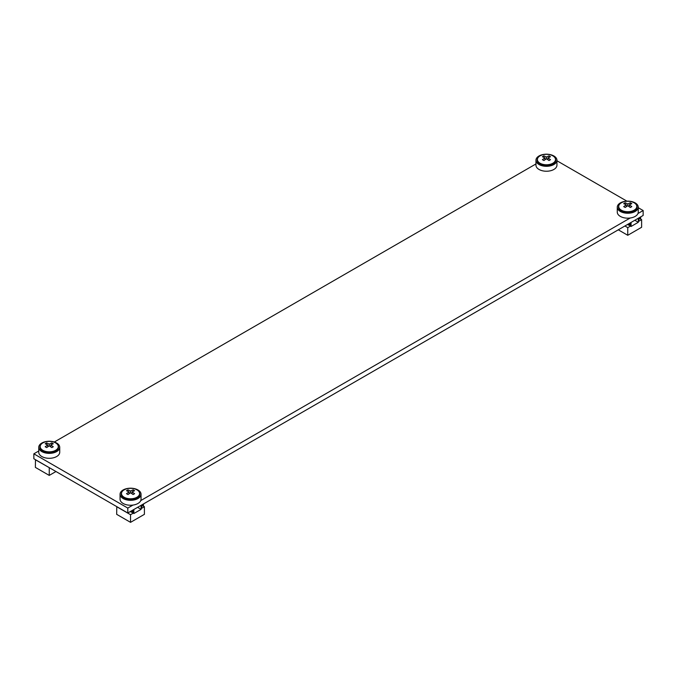 <?xml version="1.0" encoding="UTF-8"?>
<svg xmlns="http://www.w3.org/2000/svg" width="677" height="677" viewBox="0 0 677 677"><rect width="100%" height="100%" fill="white"/><g stroke="black" fill="none" stroke-linecap="round" stroke-linejoin="round"><path stroke-width="1.02" d="M38.758 451L33.85 453.827L33.85 458.752L127.801 512.997L643.15 215.464L643.15 210.53L638.242 207.704M626.91 201.154L556.943 160.762M127.801 512.997L127.801 508.072L132.988 505.067M140.74 500.591L630.202 218.002M637.954 213.534L643.15 210.53M33.85 453.827L127.801 508.072M535.964 163.936L54.312 442.013M537.47 158.917A9.283 5.357 0 0 0 537.174 160.246A9.283 5.357 0 0 0 539.891 164.037A9.283 5.357 0 0 0 550.003 165.196A9.283 5.357 0 0 0 555.732 160.246A9.283 5.357 0 0 0 555.445 158.917M535.964 160.246L535.964 165.18A10.485 6.051 0 0 0 539.036 169.462A10.485 6.051 0 0 0 550.469 170.773A10.485 6.051 0 0 0 556.943 165.18L556.943 160.246A10.485 6.051 0 0 0 553.871 155.972A10.485 6.051 0 0 0 542.438 154.652A10.485 6.051 0 0 0 535.964 160.246A10.485 6.051 0 0 0 539.036 164.528A10.485 6.051 0 0 0 550.469 165.84A10.485 6.051 0 0 0 556.943 160.246M540.051 163.242A9.055 5.23 0 0 0 549.919 164.376A9.055 5.23 0 0 0 555.512 159.544A9.055 5.23 0 0 0 552.855 155.854A9.055 5.23 0 0 0 542.988 154.72A9.055 5.23 0 0 0 537.403 159.544A9.055 5.23 0 0 0 540.051 163.242M546.441 157.022A1.506 0.872 0 0 1 546.466 157.022L549.013 155.854L550.511 156.717L547.947 157.893L550.511 159.67L549.013 160.534L546.466 158.765L546.457 157.03L543.893 155.854L542.404 156.717L544.96 157.893L542.404 159.67L543.893 160.534L546.457 158.756A1.506 0.872 0 0 1 546.441 158.765M547.947 159.713L547.947 157.893A1.506 0.872 0 0 0 547.964 157.885M544.96 159.713L544.96 157.893A1.506 0.872 0 0 1 544.943 157.885M543.893 157.326L543.893 155.854M549.013 157.326L549.013 155.854M638.318 218.959L638.318 222.284L631.066 226.473L631.066 223.148L628.662 224.527L628.662 225.145L630.532 224.07L630.532 226.042L627.757 227.641L627.757 235.283L641.627 227.269L641.627 219.636L638.86 221.235L638.86 219.263L640.721 218.189L640.721 217.571L638.318 218.959L637.709 218.603M640.721 217.571L640.112 217.215M638.318 222.284L634.831 220.262M631.066 223.148L630.456 222.792M628.662 224.527L628.053 224.18M628.662 225.145L627.52 224.485M630.532 226.042L628.823 225.052M627.757 227.641L624.905 225.991M627.757 235.283L618.287 229.816M641.627 219.636L639.926 218.646M141.112 506.024L141.112 509.349L133.851 513.538L133.851 510.213L131.448 511.592L131.448 512.21L133.318 511.135L133.318 513.107L130.543 514.706L130.543 522.348L144.413 514.334L144.413 506.701L141.645 508.3L141.645 506.328L143.507 505.254L143.507 504.636L141.112 506.024L140.494 505.668M143.507 504.636L142.898 504.28M141.112 509.349L137.617 507.327M133.851 510.213L133.242 509.857M131.448 511.592L130.839 511.237M131.448 512.21L130.306 511.55M133.318 513.107L131.609 512.117M116.782 506.633L116.672 514.334L130.543 522.348M130.543 514.706L116.672 506.701M144.413 506.701L142.712 505.711M35.475 459.691L35.373 467.392L49.243 475.406L55.963 471.522M49.345 467.705L35.373 459.759M49.243 467.765L49.243 475.406M618.77 205.85A9.283 5.357 0 0 0 618.482 207.187A9.283 5.357 0 0 0 621.198 210.979A9.283 5.357 0 0 0 631.311 212.138A9.283 5.357 0 0 0 637.04 207.187A9.283 5.357 0 0 0 636.744 205.85M617.272 207.187L617.272 212.121A10.485 6.051 0 0 0 620.344 216.403A10.485 6.051 0 0 0 631.768 217.715A10.485 6.051 0 0 0 638.242 212.121L638.242 207.187A10.485 6.051 0 0 0 635.178 202.905A10.485 6.051 0 0 0 623.745 201.594A10.485 6.051 0 0 0 617.272 207.187A10.485 6.051 0 0 0 620.344 211.469A10.485 6.051 0 0 0 631.768 212.781A10.485 6.051 0 0 0 638.242 207.187M121.555 492.915A9.283 5.357 0 0 0 121.268 494.252A9.283 5.357 0 0 0 123.984 498.044A9.283 5.357 0 0 0 134.097 499.203A9.283 5.357 0 0 0 139.826 494.252A9.283 5.357 0 0 0 139.53 492.915M120.057 494.252L120.057 499.186A10.485 6.051 0 0 0 123.129 503.46A10.485 6.051 0 0 0 134.562 504.78A10.485 6.051 0 0 0 141.036 499.186L141.036 494.252A10.485 6.051 0 0 0 137.964 489.97A10.485 6.051 0 0 0 126.531 488.659A10.485 6.051 0 0 0 120.057 494.252A10.485 6.051 0 0 0 123.129 498.534A10.485 6.051 0 0 0 134.562 499.846A10.485 6.051 0 0 0 141.036 494.252M40.256 445.974A9.283 5.357 0 0 0 39.96 447.311A9.283 5.357 0 0 0 42.676 451.102A9.283 5.357 0 0 0 52.789 452.261A9.283 5.357 0 0 0 58.518 447.311A9.283 5.357 0 0 0 58.23 445.974M38.758 447.311L38.758 452.244A10.485 6.051 0 0 0 41.822 456.526A10.485 6.051 0 0 0 53.255 457.838A10.485 6.051 0 0 0 59.728 452.244L59.728 447.311A10.485 6.051 0 0 0 56.656 443.029A10.485 6.051 0 0 0 45.232 441.717A10.485 6.051 0 0 0 38.758 447.311A10.485 6.051 0 0 0 41.822 451.593A10.485 6.051 0 0 0 53.255 452.905A10.485 6.051 0 0 0 59.728 447.311M621.359 210.183A9.055 5.23 0 0 0 631.226 211.317A9.055 5.23 0 0 0 636.812 206.485A9.055 5.23 0 0 0 634.163 202.795A9.055 5.23 0 0 0 624.296 201.661A9.055 5.23 0 0 0 618.702 206.485A9.055 5.23 0 0 0 621.359 210.183M627.757 203.972L630.321 202.795L631.81 203.65L629.271 204.826L631.81 206.612L630.321 207.475L627.757 205.698L627.757 203.972L625.201 202.795L623.703 203.65L626.267 204.835A1.506 0.872 0 0 0 626.25 204.843L623.703 206.612L625.201 207.475L627.757 205.698M629.255 204.835L629.255 204.835A1.506 0.872 0 0 0 629.271 204.826L629.255 206.654M626.267 206.654L626.267 204.835M625.201 204.268L625.201 202.795M630.321 204.268L630.321 202.795M124.145 497.248A9.055 5.23 0 0 0 134.012 498.382A9.055 5.23 0 0 0 139.597 493.55A9.055 5.23 0 0 0 136.949 489.852A9.055 5.23 0 0 0 127.081 488.718A9.055 5.23 0 0 0 121.488 493.55A9.055 5.23 0 0 0 124.145 497.248M133.851 490.266L134.596 490.715L132.057 491.891L134.596 493.677L133.107 494.54L130.543 492.763L127.987 494.54L126.489 493.677L129.053 491.9L126.489 490.715L127.987 489.852L130.534 491.028L133.107 489.852L133.851 490.266M130.559 492.771A1.506 0.872 0 0 1 130.534 492.771L130.543 491.037A1.506 0.872 0 0 1 130.559 491.028M129.053 493.719L129.053 491.9A1.506 0.872 0 0 0 129.036 491.908M127.987 491.324L127.987 489.852M133.107 491.324L133.107 489.852M132.04 493.719L132.04 491.9A1.506 0.872 0 0 1 132.057 491.908M42.837 450.307A9.055 5.23 0 0 0 52.704 451.441A9.055 5.23 0 0 0 58.298 446.608A9.055 5.23 0 0 0 55.641 442.91A9.055 5.23 0 0 0 45.774 441.785A9.055 5.23 0 0 0 40.188 446.608A9.055 5.23 0 0 0 42.837 450.307M49.243 444.095L51.799 442.919L53.297 443.773L50.75 444.95L53.297 446.735L51.799 447.599L49.243 445.821L49.243 444.095L46.679 442.919L45.19 443.773L47.745 444.958A1.506 0.872 0 0 0 47.728 444.967L45.19 446.735L46.679 447.599L49.243 445.821M50.733 444.958L50.733 444.958A1.506 0.872 0 0 0 50.75 444.95L50.733 446.778M47.745 446.778L47.745 444.958M46.679 444.391L46.679 442.919M51.799 444.391L51.799 442.919M555.512 161.422L555.512 159.544M537.403 161.422L537.403 159.544M636.812 208.364L636.812 206.485M618.702 208.364L618.702 206.485M139.597 495.429L139.597 493.55M121.488 495.429L121.488 493.55M58.298 448.487L58.298 446.608M40.188 448.487L40.188 446.608"/></g></svg>
